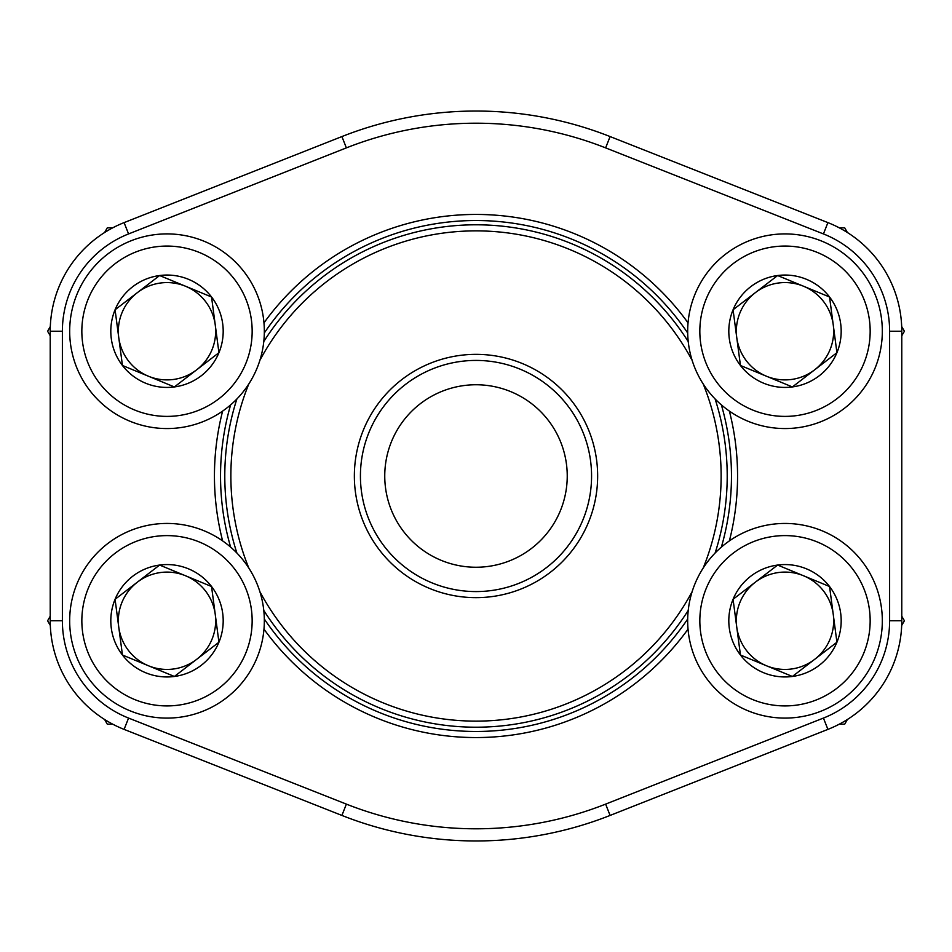 <?xml version="1.0" encoding="UTF-8"?>
<svg xmlns="http://www.w3.org/2000/svg" width="952" height="952" viewBox="0 0 952 952"><rect width="100%" height="100%" fill="white"/><g stroke="black" fill="none" stroke-linecap="round" stroke-linejoin="round"><path stroke-width="1.43" d="M740.454 655.012A56.192 56.192 0 0 1 777.617 565.06A56.192 56.192 0 0 1 836.927 642.219A56.192 56.192 0 0 1 740.454 655.012L733.064 599.308L777.617 565.06L829.549 586.515L836.927 642.219L792.385 676.467L740.454 655.012L733.064 599.308L777.617 565.06L829.549 586.515L836.927 642.219L792.385 676.467L740.454 655.012M755.341 582.184A48.659 48.659 0 0 1 829.977 639.351A48.659 48.659 0 0 1 736.765 627.166A48.659 48.659 0 0 1 755.341 582.184M695.055 583.6A97.318 97.318 0 0 1 862.155 561.454A97.318 97.318 0 0 1 797.788 717.249A97.318 97.318 0 0 1 695.055 583.6A97.318 97.318 0 0 1 862.155 561.454A97.318 97.318 0 0 1 797.788 717.249A97.318 97.318 0 0 1 695.055 583.6M122.451 365.485A56.192 56.192 0 0 1 159.615 275.533A56.192 56.192 0 0 1 218.936 352.692A56.192 56.192 0 0 1 122.451 365.485L115.073 309.781L159.615 275.533L211.546 296.988L218.936 352.692L174.383 386.94L122.451 365.485L115.073 309.781L159.615 275.533L211.546 296.988L218.936 352.692L174.383 386.94L122.451 365.485M137.35 292.657A48.659 48.659 0 0 1 211.975 349.812A48.659 48.659 0 0 1 118.762 337.627A48.659 48.659 0 0 1 137.35 292.657M77.052 294.073A97.318 97.318 0 0 1 244.164 271.915A97.318 97.318 0 0 1 179.797 427.71A97.318 97.318 0 0 1 77.052 294.073A97.318 97.318 0 0 1 244.164 271.915A97.318 97.318 0 0 1 179.797 427.71A97.318 97.318 0 0 1 77.052 294.073M122.451 655.012A56.192 56.192 0 0 1 159.615 565.06A56.192 56.192 0 0 1 218.936 642.219A56.192 56.192 0 0 1 122.451 655.012L115.073 599.308L159.615 565.06L211.546 586.515L218.936 642.219L174.383 676.467L122.451 655.012L115.073 599.308L159.615 565.06L211.546 586.515L218.936 642.219L174.383 676.467L122.451 655.012M137.35 582.184A48.659 48.659 0 0 1 211.975 639.351A48.659 48.659 0 0 1 118.762 627.166A48.659 48.659 0 0 1 137.35 582.184M77.052 583.6A97.318 97.318 0 0 1 244.164 561.454A97.318 97.318 0 0 1 179.797 717.249A97.318 97.318 0 0 1 77.052 583.6A97.318 97.318 0 0 1 244.164 561.454A97.318 97.318 0 0 1 179.797 717.249A97.318 97.318 0 0 1 77.052 583.6M740.454 365.485A56.192 56.192 0 0 1 777.617 275.533A56.192 56.192 0 0 1 836.927 352.692A56.192 56.192 0 0 1 740.454 365.485L733.064 309.781L777.617 275.533L829.549 296.988L836.927 352.692L792.385 386.94L740.454 365.485L733.064 309.781L777.617 275.533L829.549 296.988L836.927 352.692L792.385 386.94L740.454 365.485M755.341 292.657A48.659 48.659 0 0 1 829.977 349.812A48.659 48.659 0 0 1 736.765 337.627A48.659 48.659 0 0 1 755.341 292.657M695.055 294.073A97.318 97.318 0 0 1 862.155 271.915A97.318 97.318 0 0 1 797.788 427.71A97.318 97.318 0 0 1 695.055 294.073A97.318 97.318 0 0 1 862.155 271.915A97.318 97.318 0 0 1 797.788 427.71A97.318 97.318 0 0 1 695.055 294.073M50.313 625.464L47.6 620.763L50.218 616.241M112.717 724.174L107.302 724.174L104.589 719.474M839.283 227.825L844.698 227.825L847.411 232.526M901.687 326.536L904.4 331.237L901.782 335.758M104.589 232.526L107.302 227.825L112.717 227.825M50.218 335.758L47.6 331.237L50.313 326.536M847.411 719.474L844.698 724.174L839.283 724.174M901.782 616.241L904.4 620.763L901.687 625.464M128.568 718.07A104.625 104.625 0 0 1 62.38 620.763L50.218 620.763L50.218 331.237A116.787 116.787 0 0 1 124.093 222.613L341.911 136.564A364.961 364.961 0 0 1 610.089 136.564L827.907 222.613A116.787 116.787 0 0 1 901.782 331.237L901.782 620.763A116.787 116.787 0 0 1 827.907 729.387L610.089 815.436A364.961 364.961 0 0 1 341.911 815.436L124.093 729.387A116.787 116.787 0 0 1 50.218 620.763A116.787 116.787 0 0 0 124.093 729.387L128.568 718.07L346.373 804.119A352.787 352.787 0 0 0 605.627 804.119L823.432 718.07A104.625 104.625 0 0 0 889.62 620.763L889.62 331.237A104.625 104.625 0 0 0 823.432 233.93L605.627 147.881A352.787 352.787 0 0 0 346.373 147.881L128.568 233.93A104.625 104.625 0 0 0 62.38 331.237L62.38 620.763L62.38 331.237L50.218 331.237A116.787 116.787 0 0 1 124.093 222.613L128.568 233.93M729.375 411.085A261.55 261.55 0 0 1 729.375 540.914M688.034 629.141A261.55 261.55 0 0 1 263.966 629.141M222.625 540.914A261.55 261.55 0 0 1 222.625 411.085M263.966 322.859A261.55 261.55 0 0 1 688.034 322.859M721.366 547.126A255.469 255.469 0 0 0 721.366 404.874M687.689 332.986A255.469 255.469 0 0 0 264.311 332.986M230.634 404.874A255.469 255.469 0 0 0 230.634 547.126M264.311 619.014A255.469 255.469 0 0 0 687.689 619.014M823.432 718.07L827.907 729.387A116.787 116.787 0 0 0 901.782 620.763A116.787 116.787 0 0 1 827.907 729.387A116.787 116.787 0 0 0 901.782 620.763L889.62 620.763M597.654 476A121.654 121.654 0 0 1 415.179 581.351A121.654 121.654 0 0 1 415.179 370.649A121.654 121.654 0 0 1 597.654 476M703.195 568.047A245.128 245.128 0 0 0 703.195 383.953M692.128 360.344A245.128 245.128 0 0 0 259.872 360.344M248.805 383.953A245.128 245.128 0 0 0 248.805 568.047M259.872 591.656A245.128 245.128 0 0 0 692.128 591.656M715.107 398.959A251.209 251.209 0 0 1 715.107 553.041M688.225 610.411A251.209 251.209 0 0 1 263.775 610.411M236.893 553.041A251.209 251.209 0 0 1 236.893 398.959M263.775 341.589A251.209 251.209 0 0 1 688.225 341.589M567.237 476A91.237 91.237 0 0 0 430.375 396.984A91.237 91.237 0 0 0 430.375 555.016A91.237 91.237 0 0 0 567.237 476M591.573 476A115.573 115.573 0 0 0 418.214 375.909A115.573 115.573 0 0 0 418.214 576.091A115.573 115.573 0 0 0 591.573 476M706.289 588.253A85.156 85.156 0 0 0 796.193 705.182A85.156 85.156 0 0 0 852.516 568.868A85.156 85.156 0 0 0 706.289 588.253M88.298 298.714A85.156 85.156 0 0 0 178.191 415.655A85.156 85.156 0 0 0 234.513 279.329A85.156 85.156 0 0 0 88.298 298.714M88.298 588.253A85.156 85.156 0 0 0 178.191 705.182A85.156 85.156 0 0 0 234.513 568.868A85.156 85.156 0 0 0 88.298 588.253M706.289 298.714A85.156 85.156 0 0 0 796.193 415.655A85.156 85.156 0 0 0 852.516 279.329A85.156 85.156 0 0 0 706.289 298.714M823.432 233.93L827.907 222.613A116.787 116.787 0 0 1 901.782 331.237L889.62 331.237M346.373 147.881L341.911 136.564A364.961 364.961 0 0 1 610.089 136.564L605.627 147.881M605.627 804.119L610.089 815.436A364.961 364.961 0 0 1 341.911 815.436L346.373 804.119"/></g></svg>
